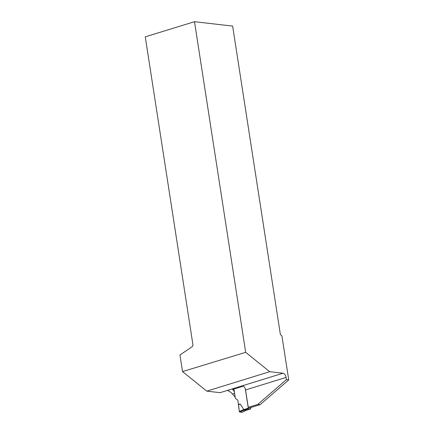 <?xml version="1.0" encoding="UTF-8"?>
<svg xmlns="http://www.w3.org/2000/svg" width="434" height="434" viewBox="0 0 434 434"><rect width="100%" height="100%" fill="white"/><g stroke="black" fill="none" stroke-linecap="round" stroke-linejoin="round"><path stroke-width="0.65" d="M250.635 407.597L250.771 408.481A0.505 0.293 -107.2 0 1 250.537 408.936L248.693 408.725A0.505 0.293 -107.2 0 1 248.308 408.199L245.329 388.972M233.953 389.016L235.391 398.314L237.87 400.256L239.308 411.47L243.756 409.544L240.333 404.157L238.472 404.141L239.308 411.47L239.693 412.018L242.34 412.208A0.505 0.293 72.8 0 1 242.156 412.3L245.899 410.374M242.156 412.3L239.693 412.018L243.908 410.195L243.756 409.544M243.908 410.195L245.769 410.412L250.537 408.936M239.693 412.018A0.505 0.293 -107.2 0 1 239.308 411.47M240.333 404.157L238.434 404.651M234.62 393.334L232.483 393.996C230.628 392.016 228.864 390.844 227.199 390.475L220.092 392.672L206.774 391.137L269.688 371.699L245.682 352.337L182.524 371.585L206.774 391.137M269.688 371.699L283.011 373.229A4.047 2.344 72.8 0 1 286.082 377.434L286.424 379.636L288.735 379.902L281.943 336.052L280.369 334.424L232.635 26.089L194.497 21.7L145.265 36.841L193 345.176L192.202 346.706L179.953 354.963L182.524 371.585M260.096 404.667L250.559 407.618L248.253 407.352L257.791 404.401L260.096 404.667L288.735 379.902M286.424 379.636L257.791 404.401M248.253 407.352L245.557 389.954A4.047 2.344 -107.2 0 0 243.393 386.103L232.526 389.461A4.047 2.344 72.8 0 1 234.468 392.331M232.483 393.996L235.212 397.132M194.497 21.7L245.682 352.337M248.308 408.199L243.762 409.604M248.693 408.725L243.924 410.201M286.082 377.434L245.557 389.954M283.011 373.229L227.199 390.475M245.877 410.396L250.613 408.931M245.942 410.369L242.259 412.284"/></g></svg>
